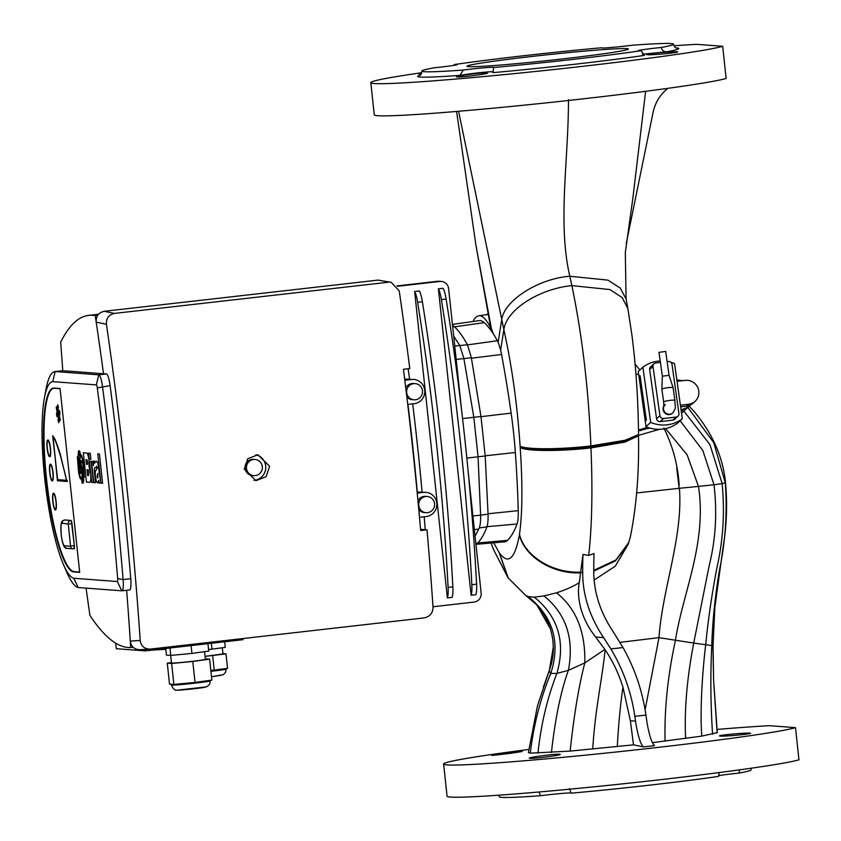 <?xml version="1.0" encoding="UTF-8"?>
<svg xmlns="http://www.w3.org/2000/svg" width="841" height="841" viewBox="0 0 841 841"><rect width="100%" height="100%" fill="white"/><g stroke="black" fill="none" stroke-linecap="round" stroke-linejoin="round"><path stroke-width="1.26" d="M463.275 70.024A20.289 0.725 173.9 0 1 469.741 69.235A20.289 0.725 173.9 0 1 493.846 67.375A20.289 0.725 173.9 0 1 493.614 67.511A126.581 4.52 -6.1 0 0 641.042 50.723A20.289 0.725 173.9 0 1 638.55 50.754A20.289 0.725 173.9 0 1 638.161 50.66A20.289 0.725 173.9 0 1 661.331 47.464A126.581 4.52 -6.1 0 0 673.525 44.184A126.581 4.52 -6.1 0 0 632.054 45.256A20.289 0.725 173.9 0 1 601.872 47.99A20.289 0.725 173.9 0 1 601.483 47.895A20.289 0.725 173.9 0 1 601.714 47.758A126.581 4.52 -6.1 0 0 454.287 64.557A20.289 0.725 173.9 0 1 457.168 64.62A20.289 0.725 173.9 0 1 433.998 67.816A126.581 4.52 -6.1 0 0 421.804 71.086A126.581 4.52 -6.1 0 0 451.081 70.865A126.581 4.52 -6.1 0 0 463.275 70.024L460.016 75.364A131.322 4.689 173.9 0 1 447.98 76.195A131.322 4.689 173.9 0 1 420.101 77.067A131.322 4.689 173.9 0 1 420.006 75.259M571.144 792.958A20.289 0.725 -6.1 0 0 547.291 794.903A20.289 0.725 -6.1 0 0 540.826 795.681L538.734 792.012M540.826 795.681A126.581 4.52 173.9 0 1 528.632 796.532A126.581 4.52 173.9 0 1 499.354 796.753L498.902 795.187M475.985 544.327L504.526 541.846A111.327 21.256 -96.5 0 0 507.501 540.374A284.973 54.402 -96.5 0 0 517.047 524.017A25.325 4.836 -96.5 0 0 518.235 510.655A284.973 54.402 -96.5 0 0 515.354 452.521A111.327 21.256 -96.5 0 0 513.588 432.852A111.327 21.256 -96.5 0 0 511.139 413.12A284.973 54.402 -96.5 0 0 501.551 354.481A25.325 4.836 -96.5 0 0 500.626 350.087L503.875 329.725C506.166 310.077 538.671 288.884 571.869 285.614L609.914 289.567L622.182 297.588L627.87 308.531L626.093 298.954L620.269 288.074L607.885 280.116L569.799 276.247C537.788 278.707 503.475 301.046 501.635 320.326L498.156 342.15L500.626 350.087M673.977 45.761A178.513 6.381 173.9 0 1 696.811 44.342L722.692 46.287L726.13 78.465A178.513 6.381 173.9 0 1 552.495 102.213A178.513 6.381 173.9 0 1 377.651 115.711A178.513 6.381 173.9 0 1 374.256 114.849L370.818 82.67A178.513 6.381 173.9 0 1 421.688 72.725M722.692 46.287A178.513 6.381 173.9 0 1 549.057 70.034A178.513 6.381 173.9 0 1 374.213 83.532A178.513 6.381 173.9 0 1 370.818 82.67M456.957 76.909C452.143 76.426 483.974 72.105 486.971 72.925C491.796 73.482 459.943 77.656 456.957 76.909L456.663 76.783M647.16 54.676C642.324 54.066 674.356 51.112 677.289 51.816C682.114 52.342 650.093 55.453 647.16 54.676L646.855 54.549M661.331 47.464C661.972 50.302 663.686 51.764 666.461 51.848L642.303 54.223M641.042 50.723L644.5 55.38C607.549 60.825 542.918 68.195 492.868 72.652C496.032 71.18 488.495 71.559 470.224 73.787L460.016 75.364M529.777 758.267C524.963 757.783 556.795 753.462 559.791 754.282C564.605 754.85 532.763 759.013 529.777 758.267L529.473 758.14M719.97 736.033C715.134 735.423 747.165 732.469 750.098 733.173C754.924 733.709 722.913 736.811 719.97 736.033L719.675 735.907M493.72 542.792L499.375 553.01C508.321 564.963 514.997 558.918 519.402 534.876L519.486 534.361C522.45 513.021 522.682 484.069 520.201 447.517L520.19 447.401C525.919 451.175 559.833 451.302 590.96 447.748L625.136 441.903L638.508 435.606L638.498 434.829L625.126 440.989L590.918 446.708L590.971 447.917C592.737 490.608 591.98 526.434 588.7 555.396L594.019 553.567A154.166 29.435 -96.5 0 0 593.778 571.323C593.746 591.885 600.064 611.796 612.742 631.034L623.002 647.549C634.818 668.616 642.461 691.123 645.92 715.071L646.613 719.885A32.505 6.202 -96.5 0 0 654.466 745.631L643.386 746.892L633.504 744.853L570.166 751.097L530.282 753.158C533.678 724.753 540.5 698.177 550.771 673.42L556.879 673.42L568.379 670.34L584.81 662.908L604.858 649.452L595.659 637.026C578.513 615.57 577.021 593.368 579.302 582.624C573.541 586.303 565.94 589.699 556.5 592.81L543.98 595.933L534.35 597.142L528.222 596.595L525.814 595.502L535.812 604.059C545.441 614.319 551.149 626.64 552.936 641.031L553.315 647.002L549.373 670.266C552.989 660.784 553.567 649.82 553.315 647.002M528.705 749.457A178.513 6.381 -6.1 0 0 443.627 764.027A178.513 6.381 -6.1 0 0 447.034 764.889A178.513 6.381 -6.1 0 0 621.867 751.402A178.513 6.381 -6.1 0 0 795.512 727.644L769.62 725.699A178.513 6.381 -6.1 0 0 716.995 729.431M701.825 736.106C699.912 713.904 702.046 674.577 705.704 644.648C708.164 619.544 711.907 593.925 716.921 567.791C723.134 540.385 724.879 512.337 722.156 483.638L713.988 484.752C717.32 512.327 715.712 539.302 709.184 565.678L693.73 643.06L712.937 645.73L713.599 680.201L717.289 732.637L701.825 736.106L652.427 742.677M504.043 753.494C525.373 750.876 527.339 750.834 509.951 753.378C488.621 755.985 486.655 756.027 504.043 753.494L491.701 755.397M522.293 751.455L509.951 753.378M443.627 764.027L447.065 796.206A178.513 6.381 -6.1 0 0 450.471 797.068A178.513 6.381 -6.1 0 0 625.305 783.57A178.513 6.381 -6.1 0 0 798.95 759.822L795.512 727.644M468.532 66.649A81.135 2.901 173.9 0 1 466.986 66.26A81.135 2.901 173.9 0 1 539.617 55.601A81.135 2.901 173.9 0 1 626.797 48.62A81.135 2.901 173.9 0 1 628.343 49.02A81.135 2.901 173.9 0 1 555.712 59.679A81.135 2.901 173.9 0 1 468.532 66.649M569.378 788.648L571.165 793.179A126.581 4.52 173.9 0 0 718.592 776.39L719.223 772.564M473.031 321.514A116.195 22.181 83.5 0 1 478.771 315.785A116.195 22.181 83.5 0 1 493.373 333.898A284.973 54.402 -96.5 0 0 484.237 322.65A111.327 21.256 -96.5 0 0 479.328 320.621L452.437 324.416M491.417 328.873L475.88 244.973L490.303 325.551L493.373 333.898M499.375 553.01L508.29 578.135L499.375 553.021M520.19 447.401L520.106 446.098C517.31 404.679 511.896 365.888 503.875 329.725L458.576 111.285M751.192 768.222L751.076 769.851A126.581 4.52 173.9 0 1 738.882 773.121A20.289 0.725 -6.1 0 0 718.55 775.644M739.754 769.82L738.882 773.121M646.13 427.785L646.277 428.794L639.791 430.739L644.837 428.963L646.193 427.722L638.676 374.329L635.975 374.539M520.201 447.517C525.93 451.312 559.843 451.449 590.971 447.917L625.136 442.051L638.508 435.733C639.192 472.726 636.49 506.377 630.393 536.705L628.269 544.148L615.297 566.151L594.188 580.017M685.636 738.482C684.238 710.34 686.929 678.529 693.73 643.06L658.987 637.646L645.1 709.857M712.579 734.193C710.613 704.611 710.34 675.018 711.77 645.415C712.558 620.427 715.218 594.892 719.717 568.81C725.499 540.805 727.36 512.18 725.31 482.944L713.746 442.66L687.854 407.465M676.805 379.68A14.602 14.202 47.4 0 0 680.474 380.363A14.602 14.202 -132.6 0 1 682.724 380.658M690.566 404.931A14.602 14.202 -132.6 0 1 684.448 408.621A14.602 14.202 47.4 0 0 681.094 410.103M619.996 642.356L658.987 637.646C662.445 588.216 683.134 537.336 679.423 488.295L636.658 492.942M663.885 428.037C672.905 446.413 678.004 465.536 679.171 485.404L676.711 467.869L679.16 488.327M646.277 428.794L650.04 428.111M493.614 67.511L492.868 72.652M528.537 752.464L530.282 753.158M623.002 647.549L610.881 648.926C623.328 669.783 631.307 692.259 634.839 716.332L635.533 721.147A32.505 6.202 -96.5 0 0 643.386 746.892M635.533 721.147L630.372 720.758L633.504 744.853M630.372 720.758L622.939 687.108C618.65 673.41 612.721 660.994 605.142 649.851L604.858 649.452M659.418 429.32L638.498 435.354M638.445 430.014L646.193 427.722M637.583 374.413L635.933 373.888M667.943 88.326A40.568 39.8 -85.7 0 0 653.089 112.358L626.23 243.627M635.102 363.995A97.367 95.517 94.3 0 0 639.917 369.945M454.287 64.557L454.329 65.293M537.231 605.594L550.34 628.742M610.881 648.926L603.607 637.625C589.646 616.684 582.676 594.997 582.697 572.584A154.166 29.435 83.5 0 1 582.95 554.492L579.302 582.624M543.98 595.933C566.224 613.919 574.361 638.718 568.379 670.34C560.842 691.165 555.197 718.55 551.433 752.495M528.222 596.595C553.199 616.779 560.705 642.387 550.771 673.42L549.205 670.813L537.441 705.988L528.39 752.663M421.204 73.924L418.892 74.04L421.404 73.524M570.166 751.097C573.982 715.081 578.86 685.688 584.81 662.908C585.536 631.675 576.096 608.306 556.5 592.81M588.7 555.396L582.95 554.492M475.88 244.973L456.589 111.454M493.467 333.888L498.156 342.15M452.532 325.288A110.854 21.162 83.5 0 1 454.224 326.571A283.68 54.16 83.5 0 1 454.476 326.802C458.713 330.765 463.044 336.747 467.48 344.757L471.349 357.751L480.978 416.495L485.204 455.99L488.064 514.219C488.2 520.116 487.822 524.321 486.939 526.834C484.164 534.308 481.041 539.722 477.593 543.107A283.68 54.16 83.5 0 1 477.383 543.307A110.854 21.162 83.5 0 1 475.943 544.358M477.593 543.107L475.838 543.37M454.476 326.802L452.71 326.939M475.07 536.243L479.265 527.969C480.274 525.299 480.726 521.042 480.621 515.186L478.056 456.863L473.819 417.273L463.885 358.508L459.754 345.388L453.698 336.242M474.356 529.557L478.476 529.147M255.937 454.781A12.983 12.731 -85.7 0 1 254.014 480.369M269.614 466.282L257.903 454.771L247.79 458.713L244.289 469.162L255.958 480.663L266.082 476.731L269.614 466.282M420.574 529.325L427.007 529.809L420.679 530.534A811.407 154.912 83.5 0 0 403.438 369.273L409.777 368.558A811.407 154.912 -96.5 0 0 399.233 290.902L391.275 282.366L378.051 280.106L391.275 282.366M133.12 647.255L130.702 647.528A760.769 145.251 83.5 0 0 126.644 590.277A760.769 145.251 83.5 0 1 130.292 641.073L140.216 640.474C141.109 646.256 144.494 649.126 150.36 649.094L424.179 617.904C429.951 616.621 432.905 613.026 433.02 607.128A811.407 154.912 -96.5 0 0 427.007 529.809M140.405 649.694C134.549 649.725 131.175 646.855 130.292 641.073M104.242 311.296L114.492 313.409C108.773 314.702 106.082 318.319 106.429 324.258L96.21 322.145C95.832 316.227 98.502 312.61 104.242 311.296L378.051 280.106M96.21 322.145A760.769 145.251 83.5 0 1 103.506 373.698L106.386 373.919A12.983 2.481 83.5 0 1 110.087 385.409A786.734 150.203 -96.5 0 1 130.765 578.892A12.983 2.481 83.5 0 1 129.567 590.004A12.983 2.481 83.5 0 1 129.472 590.004L129.651 589.983M114.492 313.409L388.3 282.229M140.216 640.474A811.407 154.912 -96.5 0 0 106.429 324.258M139.911 649.736L150.36 649.094M165.793 649.305L151.958 650.125M204.573 651.67L205.393 659.333A17.041 0.61 173.9 0 1 190.14 661.573A17.041 0.61 173.9 0 1 171.827 663.044A17.041 0.61 173.9 0 1 171.501 662.96L170.691 655.402M222.287 647.812L222.949 653.962L205.067 656.337M205.33 658.829L209.619 659.144L211.858 680.117L195.038 682.44L173.866 684.437L169.514 684.111L167.275 663.15L171.459 662.571M207.958 643.67L208.757 651.081L191.937 653.415L170.765 655.412L166.413 655.086L165.709 648.485M156.321 649.326L157.561 649.41L157.435 648.295M242.912 638.561L243.028 639.675L157.561 649.41M222.907 653.615L225.987 653.846L227.543 668.353L210.828 670.519M224.694 641.767L225.304 647.391L208.589 649.557M211.985 649.231L211.354 643.291M225.987 653.846L205.078 656.4M214.224 670.193L212.678 655.686M170.765 655.412L169.977 648.001M191.937 653.415L191.107 645.594M209.619 659.144L192.799 661.478L171.627 663.475L167.275 663.15M195.038 682.44L192.799 661.478M173.866 684.437L171.627 663.475M246.487 468.437A8.116 7.958 94.3 0 0 253.793 475.628A8.116 7.958 94.3 0 0 262.318 466.629A8.116 7.958 94.3 0 0 255.012 459.438A8.116 7.958 94.3 0 0 246.487 468.437M255.012 459.438L253.625 459.333A8.116 7.958 94.3 0 0 245.109 468.332A8.116 7.958 94.3 0 0 252.405 475.522L253.793 475.628M418.797 509.646A8.116 7.958 94.3 0 0 424.327 512.558L426.03 512.684A8.116 7.958 94.3 0 0 434.555 503.696A8.116 7.958 94.3 0 0 427.249 496.505A8.116 7.958 94.3 0 0 418.723 505.494A8.116 7.958 94.3 0 0 426.03 512.684M406.834 396.889A8.116 7.958 94.3 0 0 412.269 399.675L413.961 399.801A8.116 7.958 94.3 0 0 422.487 390.813A8.116 7.958 94.3 0 0 415.181 383.622A8.116 7.958 94.3 0 0 406.655 392.61A8.116 7.958 94.3 0 0 413.961 399.801M471.118 595.207L475.869 594.671A16.231 3.101 83.5 0 0 476.595 584.169A534.424 102.034 -96.5 0 0 446.119 299.049L441.378 299.596A16.231 3.101 -96.5 0 0 438.382 288.81L471.118 595.207A16.231 3.101 -96.5 0 0 471.843 584.705A534.424 102.034 -96.5 0 0 441.378 299.596M438.382 288.81L443.123 288.274A16.231 3.101 83.5 0 1 446.119 299.049M447.38 597.909L452.132 597.373A16.231 3.101 83.5 0 0 452.847 586.871A534.424 102.034 -96.5 0 0 422.382 301.761L417.63 302.297A16.231 3.101 -96.5 0 0 414.634 291.522L447.38 597.909A16.231 3.101 -96.5 0 0 448.106 587.407A534.424 102.034 -96.5 0 0 417.63 302.297M414.634 291.522L419.386 290.975A16.231 3.101 83.5 0 1 422.382 301.761M468.206 472.022L481.147 593.105A8.116 7.958 -85.7 0 1 474.093 602.061L432.999 606.75M397.341 286.297L439.832 281.451A8.116 7.958 -85.7 0 1 448.61 288.61L461.772 411.743M407.727 404.416L414.171 403.68A12.173 11.942 94.3 0 0 413.793 379.449L404.731 379.249A534.424 102.034 -96.5 0 0 403.995 373.709M413.793 379.449A12.173 11.942 94.3 0 0 411.585 379.491L404.815 380.258M417.147 492.153L425.851 492.332A12.173 11.942 -85.7 0 1 426.229 516.563L419.501 517.331M417.231 493.099L423.643 492.374A12.173 11.942 -85.7 0 1 425.851 492.332M397.047 285.908L437.635 281.283A8.116 7.958 -85.7 0 1 439.107 281.262L441.304 281.42M415.181 383.622L413.488 383.496A8.116 7.958 94.3 0 0 405.761 387.974M427.249 496.505L425.546 496.379A8.116 7.958 94.3 0 0 417.945 500.605M417.304 492.164A534.424 102.034 -96.5 0 0 407.938 404.384M422.087 492.048A534.424 102.034 -96.5 0 0 412.689 403.848M425.231 529.683A534.424 102.034 -96.5 0 0 424.211 516.795M409.535 379.133A534.424 102.034 -96.5 0 0 408.148 368.736M130.702 647.528A567.98 108.436 83.5 0 1 128.158 647.496A567.98 108.436 83.5 0 1 89.892 615.328L86.055 588.122M97.777 453.856L99.448 453.982L102.581 483.27L100.899 483.144L97.777 453.856L99.438 453.982L102.57 483.27M94.749 467.607L94.266 469.551L95.432 482.734L93.75 482.608L91.469 461.215L92.931 461.32L93.362 465.399M91.469 461.215L92.931 461.32L93.372 465.609L94.024 460.942L94.623 463.107M95.937 461.099L97.924 462.708L100.836 483.133L99.143 483.018L98.786 480.358L97.482 482.892L96.316 481.22L95.39 476.542C95.075 472.505 95.317 470.392 96.126 470.203L97.346 467.985L96.662 466.282L96.263 467.722L94.707 467.607L94.245 469.562L95.411 482.734M98.796 480.358L97.703 482.892M54.076 388.079A92.499 17.661 -96.5 0 0 53.435 388.09A92.499 17.661 -96.5 0 0 46.171 480.316A92.499 17.661 -96.5 0 0 73.724 571.912L79.695 572.364L60.047 388.521L54.076 388.079M96.316 384.905L52.762 381.635A98.996 18.901 -96.5 0 0 44.394 398.003A98.996 18.901 -96.5 0 0 63.338 564.269A98.996 18.901 -96.5 0 0 73.777 578.261L117.33 581.53A3.406 0.652 -96.5 0 0 117.666 578.619A777 148.342 -96.5 0 0 97.293 387.922A3.406 0.652 -96.5 0 0 96.316 384.905L98.744 374.834A13.141 2.512 83.5 0 1 102.486 386.482A786.734 150.203 83.5 0 1 123.122 579.554A13.141 2.512 83.5 0 1 121.913 590.813A13.141 2.512 83.5 0 1 121.819 590.813L78.234 587.533A108.731 20.762 83.5 0 1 66.744 572.164L63.338 564.269M80.095 454.287L81.703 455.601L83.133 461.341L84.394 477.362L83.711 476.122L83.595 481.651L83.101 483.07L82.134 483.049L81.682 479.864L80.011 478.193L78.591 472.61L77.361 456.747L78.034 457.861L78.423 451.417L79.128 450.618L80.095 454.287L81.724 455.601L83.154 461.331L84.373 477.362M77.361 456.747L78.045 457.861M78.423 451.417L79.117 450.618L78.423 451.417L79.128 450.618L79.643 451.081L80.431 454.035M83.322 452.773L86.076 452.984C87.233 452.405 88.231 454.897 89.093 460.458L89.02 466.818L90.66 473.788C91.122 480.127 90.639 482.955 89.22 482.271L86.455 482.061L83.322 452.773L86.087 452.984C87.243 452.395 88.252 454.886 89.114 460.458L89.03 466.818L90.681 473.788C91.133 480.127 90.649 482.955 89.23 482.261M90.281 453.288L90.902 459.228L89.241 459.102L88.599 453.173L90.281 453.288L90.902 459.228M89.493 461.467L91.154 461.593L93.414 482.576L91.732 482.461L89.493 461.467L91.164 461.593L93.393 482.576M115.701 643.165L116.3 648.705L145.262 650.881A760.769 145.251 -96.5 0 0 145.167 649.42M145.262 650.881L156.342 649.62A760.769 145.251 83.5 0 0 156.268 648.422M88.694 315.375A567.98 108.436 -96.5 0 1 92.657 315.301L95.212 315.491A760.769 145.251 83.5 0 1 103.517 373.751L62.77 370.692L60.699 342.182A567.98 108.436 -96.5 0 1 88.694 315.375L98.502 314.25M95.212 315.491L97.766 315.196M52.762 381.635L55.149 371.554L62.77 370.692L55.054 371.564A108.731 20.762 83.5 0 1 55.149 371.554L98.744 374.834L106.534 373.951M73.777 578.261L78.234 587.533M81.083 470.361C79.821 469.099 78.854 465.525 78.181 459.617L77.687 458.429L77.824 463.685L79.338 470.792L80.368 472.137L81.083 470.361M81.178 467.239L80.683 465.609L81.041 468.658L81.178 467.239M83.932 470.54C83.27 465.084 82.397 462.172 81.293 461.814L80.641 463.685L82.45 467.785L83.606 474.639L84.089 475.638L83.932 470.54M83.711 476.122L83.585 481.651L82.649 483.249M79.758 460.164L80.704 455.149L79.758 460.164L80.116 464.61L81.188 460.7L82.691 461.656L81.745 456.684L80.589 455.149M79.758 454.371L79.496 452.153L78.644 452.458L78.287 456.737L80.326 468.006L79.758 454.371M81.43 466.177L82.597 482.135C83.354 481.904 83.627 479.791 83.385 475.785L81.419 466.177L82.649 482.135M81.808 470.75L81.651 469.614L80.494 473.536L79.233 471.927L78.98 473.157L80.999 478.708C81.998 478.571 82.271 475.922 81.808 470.75M79.769 460.164L80.116 464.61M81.188 460.7L82.576 462.098M81.304 461.814L80.662 463.685L82.46 467.785L84.1 475.607M79.201 451.722L78.297 456.726L80.337 468.006M81.051 468.658L80.704 465.609M77.708 458.429L77.845 463.685L79.359 470.792L80.389 472.137M80.988 478.708L80.053 477.31L79.243 471.948M81.672 469.614L80.515 473.536M44.394 398.003L45.94 389.541A108.731 20.762 83.5 0 1 55.054 371.564M53.835 388.069A92.499 17.661 -96.5 0 0 51.637 389.415M72.326 571.007A92.499 17.661 -96.5 0 0 74.513 571.817L79.685 572.206M87.622 462.119L87.191 459.995L85.919 459.585L86.434 464.411L87.611 463.948L87.622 462.119M85.94 459.585L86.455 464.4L87.611 463.948M88.904 472.789L88.263 469.961L86.991 469.593L87.622 475.533L88.526 475.585L88.904 472.789M87.243 464.463L87.632 463.938M88.463 475.596L87.643 475.522L87.001 469.593M88.599 453.173L90.26 453.299M94.118 460.942L94.612 463.17L96.2 461.099L97.903 462.718L100.836 483.133M96.242 467.722L96.589 466.282M97.703 478.13L97.924 473.336L97.03 476.374L97.703 478.13L97.041 476.374L97.934 473.336M662.382 376.295L658.976 352.358L665.694 351.412L669.058 375.296L673.115 387.69A5.677 0.767 172 0 0 673.115 387.69A5.677 0.767 172 0 0 668.469 387.606A5.677 0.767 172 0 0 661.951 389.131A5.677 0.767 172 0 0 661.867 389.278A5.677 0.767 172 0 0 661.867 389.299L662.34 376.232L669.058 375.286M663.917 405.898A5.677 5.519 47.4 0 0 672.485 413.204L672.905 412.815C676.448 406.813 675.134 409.42 674.913 400.453L673.115 387.712M677.037 381.309L685.226 380.374A12.173 11.837 -132.6 0 1 695.139 401.283A12.173 11.837 -132.6 0 1 688.59 404.258L680.401 405.194M660.196 360.989A32.452 31.559 47.4 0 0 642.892 367.223L638.214 371.512L638.613 374.34M642.892 367.223L650.661 422.371L646.035 426.618M645.205 420.71L646.361 420.353L640.085 375.769L638.897 375.906M646.046 426.692A32.452 31.559 47.4 0 0 677.646 423.055L682.314 418.765L674.545 363.617A32.452 31.559 47.4 0 0 670.908 362.292M695.139 401.283L693.068 403.186A12.173 11.837 -132.6 0 1 686.519 406.161L680.632 406.834M650.661 422.371A32.452 31.559 47.4 0 0 682.314 418.765M667.87 361.546A32.452 31.559 47.4 0 0 667.102 361.409M677.962 416.263L674.598 419.344A3.248 3.154 -132.6 0 1 672.853 420.143L676.217 417.052A3.248 3.154 47.4 0 0 678.929 413.509L672.001 364.311A3.248 3.154 47.4 0 0 668.385 361.493L667.134 361.63M660.395 362.397L655.717 362.934A3.248 3.154 47.4 0 0 653.005 366.476L659.933 415.675A3.248 3.154 47.4 0 0 663.549 418.503L660.196 421.583L672.853 420.143M660.196 421.583A3.248 3.154 -132.6 0 1 656.579 418.755L659.933 415.675M653.005 366.476L649.651 369.556L656.579 418.755M649.651 369.556A3.248 3.154 -132.6 0 1 650.619 366.802L653.972 363.722M663.549 418.503L676.217 417.052M645.173 420.489L646.361 420.353M57.608 414.455A5.677 1.083 83.5 0 1 56.641 412.679L56.736 416.022A6.171 1.177 -96.5 0 0 57.451 416.957A6.171 1.177 -96.5 0 0 57.493 416.957A6.171 1.177 -96.5 0 0 58.103 415.307L57.871 414.287A5.677 1.083 83.5 0 1 57.651 414.455A5.677 1.083 83.5 0 1 57.608 414.455M56.662 412.731L56.746 416.022A6.171 1.177 -96.5 0 0 57.472 416.957A6.171 1.177 -96.5 0 0 57.503 416.957M58.481 415.99L58.355 415.906A5.677 1.083 83.5 0 1 57.987 419.848L58.733 422.729A6.171 1.177 -96.5 0 0 58.586 415.917L58.586 415.938M53.614 493.856A7.79 1.482 -96.5 0 0 53.046 501.72A7.79 1.482 -96.5 0 0 55.359 509.331A7.79 1.482 -96.5 0 0 55.948 501.572A7.79 1.482 -96.5 0 0 53.624 493.856A7.79 1.482 -96.5 0 0 53.572 493.856A7.79 1.482 -96.5 0 0 52.962 501.625A7.79 1.482 -96.5 0 0 55.285 509.341A7.79 1.482 -96.5 0 0 55.338 509.341A7.79 1.482 -96.5 0 0 55.369 509.331M55.348 509.982A8.442 1.608 -96.5 0 0 55.411 509.982A8.442 1.608 -96.5 0 0 56.074 501.572A8.442 1.608 -96.5 0 0 53.561 493.215A8.442 1.608 -96.5 0 0 53.54 493.215A8.442 1.608 -96.5 0 0 53.498 493.215A8.442 1.608 -96.5 0 0 52.836 501.635A8.442 1.608 -96.5 0 0 55.348 509.982M55.443 509.982A8.442 1.608 -96.5 0 0 55.485 509.972A8.442 1.608 -96.5 0 0 56.147 501.562A8.442 1.608 -96.5 0 0 53.635 493.204A8.442 1.608 -96.5 0 0 53.582 493.204L53.498 493.215M50.513 464.831A7.79 1.482 -96.5 0 0 49.945 472.695A7.79 1.482 -96.5 0 0 52.258 480.306A7.79 1.482 -96.5 0 0 52.846 472.547A7.79 1.482 -96.5 0 0 50.523 464.831A7.79 1.482 -96.5 0 0 50.471 464.831A7.79 1.482 -96.5 0 0 49.861 472.6A7.79 1.482 -96.5 0 0 52.174 480.316A7.79 1.482 -96.5 0 0 52.237 480.316A7.79 1.482 -96.5 0 0 52.268 480.306M52.247 480.957A8.442 1.608 -96.5 0 0 52.31 480.957A8.442 1.608 -96.5 0 0 52.972 472.547A8.442 1.608 -96.5 0 0 50.46 464.19A8.442 1.608 -96.5 0 0 50.439 464.19A8.442 1.608 -96.5 0 0 50.397 464.19A8.442 1.608 -96.5 0 0 49.735 472.6A8.442 1.608 -96.5 0 0 52.247 480.957M52.342 480.947A8.442 1.608 -96.5 0 0 52.384 480.947A8.442 1.608 -96.5 0 0 53.046 472.537A8.442 1.608 -96.5 0 0 50.534 464.179A8.442 1.608 -96.5 0 0 50.471 464.179L50.397 464.19M47.926 440.642A7.79 1.482 -96.5 0 0 47.359 448.505A7.79 1.482 -96.5 0 0 49.672 456.116A7.79 1.482 -96.5 0 0 50.26 448.358A7.79 1.482 -96.5 0 0 47.937 440.642A7.79 1.482 -96.5 0 0 47.884 440.642A7.79 1.482 -96.5 0 0 47.275 448.411A7.79 1.482 -96.5 0 0 49.598 456.127A7.79 1.482 -96.5 0 0 49.651 456.127A7.79 1.482 -96.5 0 0 49.682 456.116M49.661 456.768A8.442 1.608 -96.5 0 0 49.724 456.768A8.442 1.608 -96.5 0 0 50.386 448.358A8.442 1.608 -96.5 0 0 47.874 440.001A8.442 1.608 -96.5 0 0 47.853 440.001A8.442 1.608 -96.5 0 0 47.149 448.411A8.442 1.608 -96.5 0 0 49.661 456.768M49.724 456.768L49.798 456.758A8.442 1.608 -96.5 0 0 49.798 456.758A8.442 1.608 -96.5 0 0 50.46 448.348A8.442 1.608 -96.5 0 0 47.948 439.99A8.442 1.608 -96.5 0 0 47.895 439.99A8.442 1.608 -96.5 0 0 47.811 440.001L47.895 439.99M60.331 454.277C56.557 442.408 54.192 436.658 53.235 437.015L53.246 437.846C54.297 437.499 56.789 443.806 60.71 456.779L66.45 479.496L60.247 454.287C56.473 442.419 54.108 436.668 53.151 437.026M52.941 435.785L57.451 480.747L67.291 481.494L67.248 480.348L57.63 479.633L52.647 435.775M57.892 411.543L58.124 411.564A5.677 1.083 83.5 0 1 58.481 407.622L57.745 404.731A6.171 1.177 -96.5 0 0 57.892 411.543M58.986 410.503A6.171 1.177 -96.5 0 0 58.397 412.153L58.597 413.183A5.677 1.083 83.5 0 1 58.828 413.015A5.677 1.083 83.5 0 1 59.837 414.792L59.743 411.438A6.171 1.177 -96.5 0 0 58.986 410.503A6.171 1.177 -96.5 0 0 58.376 412.164L58.618 413.162M58.723 414.35L58.723 415.349A5.677 1.083 83.5 0 1 59.585 420.899L60.237 420.437A6.171 1.177 -96.5 0 0 58.723 414.35M57.756 413.12L57.756 412.111A5.677 1.083 83.5 0 1 56.883 406.56L56.242 407.023A6.171 1.177 -96.5 0 0 57.756 413.12M60.068 388.679L54.581 388.258A92.258 17.608 -96.5 0 0 53.94 388.269A92.258 17.608 -96.5 0 0 46.686 480.264A92.258 17.608 -96.5 0 0 74.176 571.617L79.664 572.027M67.291 481.494L67.248 480.348M67.164 480.358L57.63 479.633M57.556 479.643L52.867 435.785M66.376 479.507L60.247 454.287M57.756 404.763A6.171 1.177 -96.5 0 0 57.903 411.522M58.838 413.015L58.828 413.015A5.677 1.083 83.5 0 1 58.838 413.015A5.677 1.083 83.5 0 1 59.837 414.729M58.744 414.371L58.723 415.349A5.677 1.083 83.5 0 1 59.606 420.889M58.376 415.927A5.677 1.083 83.5 0 1 58.008 419.848L58.744 422.697M56.883 406.571L56.242 407.023A6.171 1.177 -96.5 0 0 57.745 413.089M54.097 388.258A92.258 17.608 83.5 0 1 54.255 388.237A92.258 17.608 83.5 0 1 54.896 388.227L60.058 388.616M73.777 548.837L74.05 548.805A3.248 0.62 -96.5 0 0 74.071 548.805A3.248 0.62 -96.5 0 0 74.334 545.63L71.99 523.701A3.248 0.62 -96.5 0 0 71.012 520.432L65.041 519.98A14.276 2.723 -96.5 0 0 64.936 519.98A14.276 2.723 -96.5 0 0 64.841 520.001M511.139 413.12L481.01 416.673M676.153 47.884A131.322 4.689 173.9 0 1 676.259 47.884A131.322 4.689 173.9 0 1 666.461 51.848M724.953 482.387L725.31 482.944L722.156 483.638L709.941 444.574L683.88 411.112M680.117 420.784L702.813 450.419L713.988 484.752L698.472 486.413C707.165 542.571 682.881 592.758 675.407 640.358C667.691 676.395 664.253 709.993 665.105 741.152M694.077 411.459L689.189 406.235L694.077 411.459C712.474 433.357 722.966 457.105 725.531 482.702C727.433 504.022 726.708 524.952 723.344 545.473L714.871 607.191L713.052 645.709L713.599 680.201L717.142 732.847M628.511 543.433L615.591 560.59L593.778 570.808M593.778 571.007L615.381 560.915L628.322 543.99M593.778 571.06L615.328 561L628.269 544.148M684.448 408.621L681.294 411.522M679.423 488.295L698.472 486.413L687.139 454.876L665.578 428.605M628.826 542.477L615.938 560.043L593.778 570.461M645.92 715.071L634.839 716.332M622.939 687.108C620.364 704.958 618.482 724.795 617.305 746.619M605.142 649.851C601.872 681.252 595.312 708.038 592.705 749.089M520.148 446.666C525.856 450.345 559.791 450.366 590.918 446.708L590.887 445.94C559.749 449.599 525.814 449.672 520.106 446.098M638.498 434.829L625.115 440.673L590.897 446.371C559.77 450.019 525.835 450.051 520.127 446.424M499.239 552.821L507.964 577.683L499.249 552.842M508.132 577.904L525.814 595.502M519.412 534.834C524.595 556.784 552.915 574.256 580.795 572.753M580.826 572.542C552.947 574.056 524.626 556.605 519.433 534.676M534.35 597.142C558.319 616.789 565.825 642.219 556.879 673.42C547.176 698.335 540.879 724.921 537.977 753.179M580.889 572.174C553 573.72 524.668 556.3 519.475 534.413M628.889 542.256L616.022 559.906L593.778 570.387M595.659 637.026L603.607 637.625M638.498 434.566L625.105 440.264L590.887 445.94C588.49 388.721 582.151 335.286 571.869 285.614L569.809 276.247M499.176 552.726L507.869 577.546M519.402 534.876C524.584 556.826 552.915 574.308 580.784 572.816M580.847 572.448L582.697 572.584M580.9 572.09C553.01 573.636 524.679 556.227 519.486 534.361M571.869 285.614L569.799 276.247C557.457 222.655 568.558 160.41 568.474 99.69M484.237 322.65L454.508 326.823M497.452 340.721L467.543 344.873M501.551 354.481L471.433 358.203M515.354 452.521L485.183 455.79M518.235 510.655L488.053 513.756M517.047 524.017L486.992 526.676M507.501 540.374L477.73 542.971M475.848 543.538L477.383 543.307M454.75 346.04L467.48 344.757M472.905 516.006L488.064 514.219M479.265 527.969L486.939 526.834M452.679 326.697L454.224 326.571M466.839 458.093L485.204 455.99M462.561 418.576L480.978 416.495M456.179 359.433L471.349 357.751M171.785 685.079A19.469 0.694 -6.1 0 0 192.705 683.407A19.469 0.694 -6.1 0 0 210.134 680.853C210.334 684.122 208.642 686.245 205.078 687.223C201.398 688.201 176.147 690.703 176.894 690.114C174.854 690.619 173.025 688.916 171.406 684.984A19.469 0.694 -6.1 0 0 171.785 685.079M204.826 687.034L177.924 690.093M210.912 671.297A15.422 0.547 -6.1 0 0 226.197 669.11L225.535 672.432L223.264 674.713L211.501 676.742L220.962 675.302M406.161 379.081L411.585 379.491M418.723 492.006L423.643 492.374M439.832 281.451L437.635 281.283M471.843 584.705L476.595 584.169M448.106 587.407L452.847 586.871M117.666 578.619L123.122 579.554L130.744 578.692M97.293 387.922L110.108 385.609M121.819 590.813L117.33 581.53M92.657 315.301L98.155 314.671M74.513 571.817L73.724 571.912M663.896 406.361A5.677 5.519 47.4 0 0 672.905 412.815M665.22 404.447L663.864 406.624L663.665 402.03A5.677 0.767 -8 0 1 670.266 400.337A5.677 0.767 -8 0 1 674.913 400.453M688.59 404.258L686.519 406.161M64.484 520.053A14.276 2.723 83.5 0 1 64.62 520.011A14.276 2.723 83.5 0 1 64.725 520.011L65.041 519.98M62.181 523.239A11.364 2.166 -96.5 0 0 61.193 534.361A11.364 2.166 -96.5 0 0 64.599 545.82L70.57 546.272L68.258 524.017L62.181 523.239A2.922 2.87 94.3 0 1 64.725 520.011L70.697 520.463A3.248 0.62 83.5 0 1 71.674 523.733L74.334 545.63M70.602 545.946L74.008 545.672A3.248 0.62 83.5 0 1 73.756 548.847A3.248 0.62 83.5 0 1 73.724 548.847A2.922 2.87 -85.7 0 1 70.57 546.272M68.258 524.017L71.99 523.701M68.153 523.691A2.922 2.87 -85.7 0 1 70.697 520.463L71.012 520.432M74.071 548.805L67.227 548.406A2.922 2.87 -85.7 0 1 64.599 545.82M419.67 75.459C420.542 75.627 421.257 74.176 421.804 71.086M478.771 315.785L487.927 314.492M689.967 405.52L681.536 413.257M676.521 48.011L676.532 48.011C675.733 48.379 674.724 47.107 673.525 44.184M543.412 687.044L549.373 670.266M491.102 543.013L493.331 549.184L507.953 577.662M638.498 434.219C638.224 400.137 636.017 366.907 631.843 334.518L627.859 308.521M626.093 298.954L625.305 252.678L632.852 198.276L645.625 91.301M486.823 314.65L487.791 313.84M226.197 669.11L226.134 668.553M171.406 684.984L171.333 684.248M121.913 590.813L129.798 589.919M663.665 402.03L661.867 389.299M67.227 548.406C64.494 549.068 62.486 544.558 61.193 534.865C60.773 522.208 60.783 521.052 64.62 520.011L64.936 519.98"/></g></svg>
